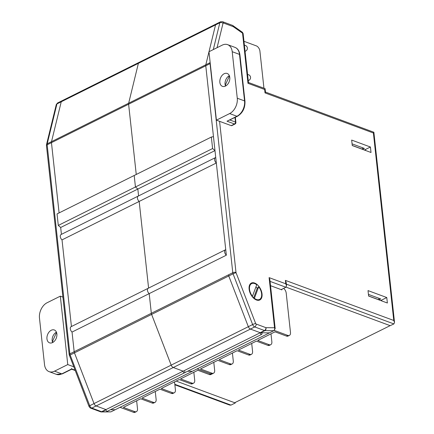 <?xml version="1.0" encoding="UTF-8"?>
<svg xmlns="http://www.w3.org/2000/svg" width="434" height="434" viewBox="0 0 434 434"><rect width="100%" height="100%" fill="white"/><g stroke="black" fill="none" stroke-linecap="round" stroke-linejoin="round"><path stroke-width="0.65" d="M260.606 332.764L269.454 332.856L273.751 330.713L264.903 330.621L260.606 332.764A2.284 1.345 -116.5 0 1 260.199 332.683L264.501 330.545L254.731 326.927A3.049 1.796 -116.5 0 1 252.631 324.551L233.063 273.827A3.049 1.796 -116.5 0 1 232.781 272.698L210.067 63.635L205.77 65.778L226.347 255.181A3.26 1.92 -116.5 0 1 224.649 252.203A3.26 1.92 -116.5 0 1 225.387 249.816A3.26 1.92 -116.5 0 1 225.751 249.707L216.333 163A3.26 1.92 -116.5 0 1 214.64 160.027A3.26 1.92 -116.5 0 1 215.373 157.64A3.26 1.92 -116.5 0 1 215.736 157.526L214.982 150.603L212.6 148.542L211.353 137.046L213.468 136.645L205.77 65.778A3.049 1.796 -116.5 0 1 205.819 64.769L208.982 51.792L205.819 64.769A3.049 1.796 63.5 0 0 205.77 65.778L128.616 104.22L136.249 174.468L128.616 104.22L51.462 142.661L59.095 212.904L51.462 142.661A3.049 1.796 -116.5 0 1 51.516 141.652L61.237 101.773A3.049 1.796 -116.5 0 1 61.916 100.824L57.614 102.966A3.049 1.796 63.5 0 0 56.941 103.916L47.214 143.795A3.049 1.796 63.5 0 0 47.165 144.799L69.874 353.862A3.049 1.796 63.5 0 0 70.156 354.996L89.73 405.714A3.049 1.796 63.5 0 0 91.829 408.09L101.594 411.709L105.896 409.566L96.126 405.953A3.049 1.796 -116.5 0 1 94.026 403.577L74.458 352.853A3.049 1.796 -116.5 0 1 74.176 351.719L72.039 332.064A3.26 1.92 -116.5 0 1 70.346 329.086A3.26 1.92 -116.5 0 1 71.078 326.699L148.233 288.257A3.26 1.92 -116.5 0 1 148.596 288.149M260.199 332.683L250.429 329.07A3.049 1.796 -116.5 0 1 248.329 326.694L228.761 275.97A3.049 1.796 -116.5 0 1 228.479 274.841A3.049 1.796 63.5 0 0 228.761 275.97L248.329 326.694A3.049 1.796 63.5 0 0 250.429 329.07L260.291 332.721A1.221 0.716 -116.5 0 0 260.731 333.99A1.221 0.716 -116.5 0 0 261.669 334.381A1.221 0.716 -116.5 0 0 261.962 333.6L261.87 332.78L269.454 332.856L115.151 409.739L110.524 409.691L115.151 409.739L110.849 411.882L101.35 411.942A2.284 1.769 -89.4 0 0 102.001 411.79L110.849 411.882M235.239 402.459L235.293 402.958L176.182 381.079M105.983 409.804L102.001 411.79A2.284 1.345 63.5 0 1 101.594 411.709A2.284 1.562 -69.7 0 1 100.579 411.801L90.809 408.182C90.353 408.182 89.735 407.548 88.948 406.267L69.169 354.686L46.454 145.629A2.284 0.982 -6.2 0 1 47.165 144.799L51.462 142.661A3.049 1.796 -116.5 0 1 51.516 141.652L61.237 101.773A3.049 1.796 -116.5 0 1 61.916 100.824A3.049 1.796 -116.5 0 1 62.979 100.813M216.333 163L139.178 201.441L148.591 288.078L139.178 201.441L62.024 239.883L71.436 326.52L62.024 239.883A3.26 1.92 -116.5 0 1 60.331 236.91A3.26 1.92 -116.5 0 1 61.064 234.523L138.218 196.081A3.26 1.92 -116.5 0 1 138.582 195.967M214.982 150.603L137.833 189.045L138.576 195.902L137.833 189.045L60.679 227.487L61.422 234.344L60.679 227.487L58.292 225.42L57.044 213.929L134.198 175.488L135.446 186.983L58.292 225.42M235.293 402.958L230.996 405.101L229.678 405.079L174.869 384.795M256.494 300.013A9.45 5.566 -116.5 0 1 254.818 299.129A9.45 5.566 -116.5 0 1 249.051 287.552A9.45 5.566 -116.5 0 1 254.649 283.044A9.45 5.566 -116.5 0 1 262.033 293.921A9.45 5.566 -116.5 0 1 256.494 300.013M249.404 289.413A4.877 2.875 63.5 0 0 249.197 289.782M378.774 298.212L378.947 299.807L380.71 298.928L368.428 294.382M362.417 147.69L362.591 149.285L364.354 148.406L352.077 143.86M389.412 326.01L393.898 323.932L286.359 284.134M210.262 63.548A2.284 0.982 173.8 0 0 210.067 63.635A3.049 1.796 -116.5 0 1 210.116 62.626L128.665 103.211A3.049 1.796 -116.5 0 0 128.616 104.22A3.049 1.796 -116.5 0 1 128.665 103.211L138.392 63.331L215.546 24.89L208.998 51.727L215.546 24.89A3.049 1.796 -116.5 0 1 216.219 23.941A3.049 1.796 63.5 0 0 215.546 24.89L219.843 22.747A3.049 1.796 -116.5 0 1 220.521 21.798L216.219 23.941A3.049 1.796 -116.5 0 1 217.282 23.935M281.145 289.614L285.897 287.248L270.062 281.384M386.77 297.534L368.016 290.596L368.612 296.064L387.367 303.008L386.77 297.534L380.819 300.502M370.419 147.012L351.665 140.073L352.256 145.547L371.016 152.486L370.419 147.012L364.468 149.98M253.125 297.67A4.877 2.875 63.5 0 0 253.543 297.724M368.602 295.977L378.947 299.807M352.251 145.455L362.591 149.285M219.577 121.33L235.998 272.454A0.759 0.45 63.5 0 0 236.069 272.736L255.637 323.455A0.759 0.45 63.5 0 0 256.158 324.052L265.928 327.665L274.483 327.757C274.977 329.086 274.733 330.068 273.751 330.713L275.183 328.554L269.861 279.539L269.096 277.624L285.767 283.793L286.532 285.708L285.897 287.248M274.483 327.757A0.906 0.537 63.5 0 0 274.532 327.681L275.183 328.554M285.767 283.793L285.393 280.369L286.158 282.29L286.532 285.708M285.393 280.369L393.763 320.482L394.528 322.397L393.898 323.932M393.763 320.482L373.397 133.016L373.875 132.251L265.494 92.079M373.397 133.016L265.028 92.909L265.505 92.144L265.06 88.634L248.454 82.487M265.028 92.909L264.659 89.485L265.131 88.72M264.659 89.485L247.988 83.317L248.46 82.552L243.121 33.489L242.384 32.262L232.89 25.59A2.284 1.248 -54.9 0 0 232.667 25.487M247.988 83.317L242.546 33.261L243.121 33.489M242.546 33.261A0.906 0.537 63.5 0 0 242.481 33.141L242.465 32.338M381.681 300.903L381.594 300.111M365.569 150.473L365.466 149.486M286.077 287.14L390.133 325.652L234.685 402.73M263.948 88.221L259.917 51.141A4.573 2.696 63.5 0 0 256.348 45.879L243.979 41.306M286.478 336.079L287.802 335.417A4.573 2.696 63.5 0 0 289.397 335.406L288.073 336.062A4.573 2.696 -116.5 0 1 286.478 336.079L275.015 331.836L257.715 340.457L269.172 344.699A4.573 2.696 63.5 0 0 270.767 344.688L269.443 345.345A4.573 2.696 -116.5 0 1 267.854 345.356L256.391 341.113L238.423 350.064L249.886 354.307A4.573 2.696 63.5 0 0 251.481 354.296L250.158 354.958A4.573 2.696 -116.5 0 1 248.563 354.969L237.1 350.726L219.137 359.678L230.6 363.92A4.573 2.696 63.5 0 0 232.19 363.909L230.866 364.565A4.573 2.696 -116.5 0 1 229.277 364.576L217.814 360.334L200.508 368.96L211.971 373.202A4.573 2.696 63.5 0 0 213.566 373.186L212.242 373.848A4.573 2.696 -116.5 0 1 210.647 373.858A4.573 2.696 63.5 0 0 212.242 373.848L210.919 374.504A4.573 2.696 -116.5 0 1 209.324 374.52L197.866 370.278L180.56 378.898L192.023 383.141A4.573 2.696 63.5 0 0 193.613 383.13L192.289 383.786A4.573 2.696 -116.5 0 1 190.7 383.797L179.237 379.555L161.269 388.506L172.732 392.748A4.573 2.696 63.5 0 0 174.327 392.737L173.003 393.394A4.573 2.696 -116.5 0 1 171.408 393.41L159.951 389.168L141.983 398.119L153.446 402.361A4.573 2.696 63.5 0 0 155.036 402.345A4.573 2.696 63.5 0 0 156.126 399.41L155.263 391.501M174.327 392.737A4.573 2.696 63.5 0 0 175.412 389.803L174.555 381.887M193.613 383.13A4.573 2.696 63.5 0 0 194.703 380.189L193.841 372.28M155.036 402.345L153.717 403.007A4.573 2.696 -116.5 0 1 152.122 403.018L153.446 402.361M209.324 374.52L210.647 373.858L197.172 368.873L210.647 373.858L211.971 373.202M152.122 403.018L140.659 398.775L123.354 407.401L134.817 411.644A4.573 2.696 63.5 0 0 136.412 411.627L135.088 412.289A4.573 2.696 -116.5 0 1 133.493 412.3L120.017 407.314M136.412 411.627A4.573 2.696 63.5 0 0 137.497 408.692L136.639 400.783M232.19 363.909A4.573 2.696 63.5 0 0 233.28 360.969L232.418 353.059M251.481 354.296A4.573 2.696 63.5 0 0 252.566 351.361L251.709 343.451M270.767 344.688A4.573 2.696 63.5 0 0 271.852 341.753L270.995 333.838M283.635 288.377A4.573 2.696 63.5 0 1 286.201 293.064L290.482 332.471A4.573 2.696 63.5 0 1 289.397 335.406M270.528 285.686L281.856 289.874L281.791 289.294M287.802 335.417L274.234 330.399M213.566 373.186A4.573 2.696 63.5 0 0 214.651 370.251L213.794 362.341M219.859 82.379A6.857 4.693 110.3 0 1 221.975 75.538A6.857 4.693 110.3 0 1 227.199 73.476A6.857 4.693 110.3 0 1 229.776 77.436A6.857 4.693 110.3 0 1 227.666 84.277A6.857 4.693 110.3 0 1 222.436 86.339A6.857 4.693 110.3 0 1 219.859 82.379M229.635 113.567A12.19 8.344 -69.7 0 0 237.268 98.225L244.559 100.927L239.503 54.402L232.212 51.7A12.19 8.344 -69.7 0 0 227.628 44.659A12.19 8.344 -69.7 0 0 222.203 45.147L208.976 51.738L216.409 120.158L231.23 125.643L234.534 123.994L227.009 121.211L236.931 116.269L229.635 113.567L216.409 120.158M232.212 51.7L237.268 98.225M229.928 120.017L235.488 122.073A1.524 1.042 110.3 0 1 234.534 123.994A1.524 0.901 63.5 0 0 235.065 123.988L231.761 125.638A1.524 0.901 -116.5 0 1 231.23 125.643M237.463 116.263A1.524 0.901 -116.5 0 1 236.931 116.269A12.19 8.344 -69.7 0 0 244.559 100.927A1.524 0.656 -6.2 0 1 244.971 101.312C245.205 108.023 242.698 113.008 237.463 116.263L227.009 121.211M56.876 333.936A6.857 4.693 110.3 0 1 54.76 340.771A6.857 4.693 110.3 0 1 49.536 342.838A6.857 4.693 110.3 0 1 46.959 338.878A6.857 4.693 110.3 0 1 49.075 332.037A6.857 4.693 110.3 0 1 54.299 329.97A6.857 4.693 110.3 0 1 56.876 333.936M73.709 366.773L67.758 364.571L60.326 296.156L62.914 297.111M60.326 296.156L47.1 302.742A12.19 8.344 -69.7 0 0 39.472 318.084L44.523 364.609A12.19 8.344 -69.7 0 0 49.107 371.65A12.19 8.344 -69.7 0 0 54.532 371.162L67.758 364.571M54.532 371.162L61.823 373.864L71.746 368.922L71.534 368.488M62.355 373.858L56.404 374.352A12.19 8.344 -69.7 0 0 61.823 373.864A1.524 0.901 63.5 0 0 62.355 373.858L71.681 369.209L75.142 370.49M252.431 296.281L256.744 284.769A8.837 5.208 63.5 0 0 249.87 285.713A8.837 5.208 63.5 0 0 249.474 287.807A8.837 5.208 63.5 0 0 252.431 296.281L251.715 295.804A7.313 4.313 -116.5 0 0 253.678 297.811L254.4 298.288A8.837 5.208 63.5 0 0 254.867 298.635A8.837 5.208 63.5 0 0 261.268 297.344A8.837 5.208 63.5 0 0 258.707 286.776L257.221 288.35A7.313 4.313 -116.5 0 0 255.941 286.912M254.4 298.288L258.707 286.776M253.678 297.811L257.221 288.35M184.716 371.216L184.808 372.041A1.221 0.716 -116.5 0 1 184.515 372.822L107.366 411.264A1.221 0.716 -116.5 0 1 106.422 410.873A1.221 0.716 -116.5 0 1 105.983 409.598L96.126 405.953A3.049 1.796 -116.5 0 1 94.026 403.577L74.458 352.853A3.049 1.796 -116.5 0 1 74.176 351.719L72.039 332.064L149.193 293.623A3.26 1.92 -116.5 0 1 147.5 290.644A3.26 1.92 -116.5 0 1 148.233 288.257A3.26 1.92 -116.5 0 0 147.5 290.644A3.26 1.92 -116.5 0 0 149.193 293.623L151.33 313.283L149.193 293.623L226.347 255.181M46.454 145.629L46.519 144.587A2.284 1.514 13.7 0 1 47.214 143.795L128.665 103.211L138.392 63.331A3.049 1.796 -116.5 0 1 139.07 62.382A3.049 1.796 -116.5 0 1 140.128 62.371M212.6 148.542L135.446 186.983L137.833 189.045L135.446 186.983L134.198 175.488L211.353 137.046M139.178 201.441A3.26 1.92 -116.5 0 1 137.486 198.468A3.26 1.92 -116.5 0 1 138.218 196.081A3.26 1.92 -116.5 0 0 137.486 198.468A3.26 1.92 -116.5 0 0 139.178 201.441M261.669 334.381L184.515 372.822A1.221 0.716 -116.5 0 1 183.577 372.432A1.221 0.716 -116.5 0 1 183.137 371.157L173.28 367.511A3.049 1.796 -116.5 0 1 171.18 365.135L151.612 314.411A3.049 1.796 -116.5 0 1 151.33 313.283L69.874 353.862A2.284 0.982 -6.2 0 0 69.169 354.686M192.3 371.298L187.672 371.249L192.3 371.298M184.515 372.822A1.221 0.716 -116.5 0 1 183.577 372.432A1.221 0.716 -116.5 0 1 183.137 371.157L105.983 409.598M260.291 332.721L183.137 371.157L173.28 367.511A3.049 1.796 -116.5 0 1 171.18 365.135L151.612 314.411A3.049 1.796 -116.5 0 1 151.33 313.283L232.781 272.698A2.284 0.982 173.8 0 1 235.998 272.454M46.519 144.587L56.246 104.708A2.284 1.514 13.7 0 1 56.941 103.916L138.392 63.331A3.049 1.796 -116.5 0 1 139.07 62.382L61.916 100.824M236.069 272.736A2.284 0.293 158.9 0 0 233.063 273.827L70.156 354.996A2.284 0.293 -21.1 0 0 69.375 355.549M255.637 323.455A2.284 0.293 158.9 0 0 252.631 324.551L89.73 405.714A2.284 0.293 -21.1 0 0 88.948 406.267M256.158 324.052A2.284 1.562 110.3 0 1 254.731 326.927L91.829 408.09A2.284 1.562 -69.7 0 1 90.809 408.182M174.815 384.307L230.996 405.101M100.916 411.866A2.284 1.769 -89.4 0 0 101.35 411.942A2.284 2.284 0 0 1 100.579 411.801M213.3 49.584L219.843 22.747A2.284 1.514 -166.3 0 1 223.022 23.257L217.06 47.713M242.481 33.141L233.226 26.637L223.456 23.018A0.759 0.45 63.5 0 0 223.022 23.257M274.532 327.681L269.096 277.624M232.369 25.318A2.284 2.284 0 0 1 232.89 25.59A2.284 1.248 -54.9 0 1 233.226 26.637A2.284 1.562 -69.7 0 0 232.369 25.318L222.599 21.7L220.521 21.798M223.456 23.018A2.284 1.562 -69.7 0 0 222.599 21.7M264.501 330.545A2.284 1.562 -69.7 0 0 265.928 327.665A2.284 1.769 90.6 0 1 264.903 330.621A2.284 1.345 63.5 0 1 264.501 330.545M248.253 80.643L248.877 80.333A3.049 1.796 -116.5 0 1 248.232 80.442M245.069 51.358L245.693 51.049A3.049 1.796 -116.5 0 1 245.047 51.158M171.408 393.41L172.732 392.748M190.7 383.797L192.023 383.141M133.493 412.3L134.817 411.644M229.277 364.576L230.6 363.92M248.563 354.969L249.886 354.307M267.854 345.356L269.172 344.699M225.506 86.057A6.857 4.693 110.3 0 1 225.067 84.305A6.857 4.693 110.3 0 1 229.342 75.684M235.065 123.988A1.524 1.524 0 0 0 235.901 122.459A1.524 0.656 -6.2 0 0 235.488 122.073L234.989 117.495M244.971 101.312L239.921 54.787A1.524 0.656 -6.2 0 0 239.503 54.402A12.19 8.344 -69.7 0 0 234.919 47.36L227.628 44.659M52.601 342.556A6.857 4.693 110.3 0 1 52.167 340.804A6.857 4.693 110.3 0 1 56.442 332.184M71.746 368.922L75.001 370.126M56.246 104.708L57.614 102.966M394.528 322.397L373.875 132.251M248.877 80.333A3.049 3.049 0 0 0 247.592 74.556M245.693 51.049A3.049 3.049 0 0 0 244.407 45.272M229.44 75.928L225.479 84.69L225.734 85.932M239.921 54.787C239.324 50.854 237.653 48.38 234.919 47.36M235.342 117.316L235.901 122.459M56.534 332.428L52.579 341.189L52.834 342.431M56.404 374.352L49.107 371.65M252.577 297.057L254.867 298.635M249.355 290.59L249.474 287.807M215.373 157.64L138.218 196.081M225.387 249.816L148.233 288.257M216.219 23.941L139.07 62.382"/></g></svg>
